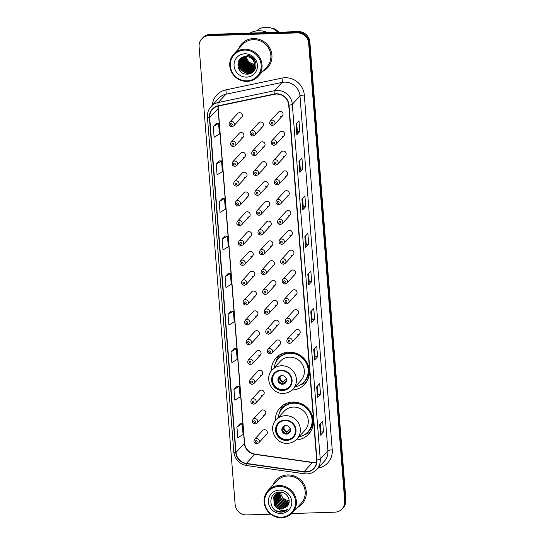 <?xml version="1.0" encoding="UTF-8"?>
<svg xmlns="http://www.w3.org/2000/svg" width="545" height="545" viewBox="0 0 545 545"><rect width="100%" height="100%" fill="white"/><g stroke="black" fill="none" stroke-linecap="round" stroke-linejoin="round"><path stroke-width="0.82" d="M295.949 439.979A19.443 18.544 -137.2 0 0 308.599 434.229A19.443 18.544 -137.2 0 0 311.352 413.362A19.443 18.544 -137.2 0 0 292.829 402.067A19.443 18.544 -137.2 0 0 280.041 407.824A19.443 18.544 -137.2 0 0 275.3 420.89M292.018 390.05A19.443 18.544 -137.2 0 0 304.669 384.3A19.443 18.544 -137.2 0 0 307.421 363.433A19.443 18.544 -137.2 0 0 288.904 352.138A19.443 18.544 -137.2 0 0 276.117 357.895A19.443 18.544 -137.2 0 0 271.369 370.961M241.455 137.878A2.752 2.623 -137.2 0 0 243.656 134.111A2.752 2.623 -137.2 0 0 239.228 133.327L231.209 142A2.752 2.623 42.8 0 1 235.638 142.783A2.752 2.623 42.8 0 1 235.249 145.733L233.355 146.591C230.644 145.985 229.929 144.452 231.209 142M243.016 157.696A2.752 2.623 -137.2 0 0 245.216 153.928A2.752 2.623 -137.2 0 0 240.781 153.145L232.77 161.811A2.752 2.623 42.8 0 1 237.198 162.594A2.752 2.623 42.8 0 1 236.809 165.551L234.915 166.409C232.204 165.796 231.489 164.27 232.77 161.811M244.576 177.513A2.752 2.623 -137.2 0 0 246.776 173.746A2.752 2.623 -137.2 0 0 242.341 172.963L234.33 181.628A2.752 2.623 42.8 0 1 238.758 182.411A2.752 2.623 42.8 0 1 238.369 185.361L236.476 186.227C233.764 185.613 233.049 184.081 234.33 181.628M246.136 197.324A2.752 2.623 -137.2 0 0 248.336 193.557A2.752 2.623 -137.2 0 0 243.901 192.773L235.89 201.446A2.752 2.623 42.8 0 1 240.318 202.229A2.752 2.623 42.8 0 1 239.929 205.179L238.036 206.037C235.324 205.431 234.609 203.898 235.89 201.446M247.696 217.142A2.752 2.623 -137.2 0 0 249.896 213.374A2.752 2.623 -137.2 0 0 245.461 212.591L237.45 221.256A2.752 2.623 42.8 0 1 241.878 222.04A2.752 2.623 42.8 0 1 241.49 224.996L239.596 225.855C236.884 225.242 236.169 223.709 237.45 221.256M249.256 236.952A2.752 2.623 -137.2 0 0 251.449 233.185A2.752 2.623 -137.2 0 0 247.021 232.402L239.01 241.074A2.752 2.623 42.8 0 1 243.438 241.857A2.752 2.623 42.8 0 1 243.05 244.807L241.156 245.666C238.444 245.059 237.729 243.526 239.01 241.074M250.816 256.77A2.752 2.623 -137.2 0 0 253.009 253.003A2.752 2.623 -137.2 0 0 248.581 252.219L240.57 260.885A2.752 2.623 42.8 0 1 244.998 261.668A2.752 2.623 42.8 0 1 244.61 264.625L242.716 265.483C240.004 264.877 239.289 263.344 240.57 260.885M252.376 276.588A2.752 2.623 -137.2 0 0 254.57 272.82A2.752 2.623 -137.2 0 0 250.141 272.037L242.13 280.702A2.752 2.623 42.8 0 1 246.558 281.486A2.752 2.623 42.8 0 1 246.17 284.435L244.276 285.301C241.564 284.688 240.849 283.155 242.13 280.702M253.929 296.398A2.752 2.623 -137.2 0 0 256.13 292.631A2.752 2.623 -137.2 0 0 251.701 291.847L243.683 300.52A2.752 2.623 42.8 0 1 248.118 301.303A2.752 2.623 42.8 0 1 247.73 304.253L245.836 305.111C243.125 304.505 242.409 302.972 243.683 300.52M255.489 316.216A2.752 2.623 -137.2 0 0 257.69 312.449A2.752 2.623 -137.2 0 0 253.262 311.665L245.243 320.331A2.752 2.623 42.8 0 1 249.678 321.114A2.752 2.623 42.8 0 1 249.29 324.071L247.396 324.929C244.685 324.316 243.969 322.783 245.243 320.331M257.049 336.033A2.752 2.623 -137.2 0 0 259.25 332.266A2.752 2.623 -137.2 0 0 254.822 331.483L246.803 340.148A2.752 2.623 42.8 0 1 251.238 340.932A2.752 2.623 42.8 0 1 250.843 343.881L248.956 344.747C246.245 344.133 245.529 342.601 246.803 340.148M258.609 355.844A2.752 2.623 -137.2 0 0 260.81 352.077A2.752 2.623 -137.2 0 0 256.382 351.293L248.363 359.966A2.752 2.623 42.8 0 1 252.798 360.749A2.752 2.623 42.8 0 1 252.403 363.699L250.516 364.557C247.805 363.951 247.083 362.418 248.363 359.966M260.169 375.662A2.752 2.623 -137.2 0 0 262.37 371.894A2.752 2.623 -137.2 0 0 257.942 371.111L249.923 379.776A2.752 2.623 42.8 0 1 254.352 380.56A2.752 2.623 42.8 0 1 253.963 383.517L252.069 384.375C249.358 383.762 248.643 382.229 249.923 379.776M261.729 395.472A2.752 2.623 -137.2 0 0 263.93 391.705A2.752 2.623 -137.2 0 0 259.495 390.922L251.483 399.594A2.752 2.623 42.8 0 1 255.912 400.377A2.752 2.623 42.8 0 1 255.523 403.327L253.629 404.186C250.918 403.579 250.203 402.046 251.483 399.594M263.29 415.29A2.752 2.623 -137.2 0 0 265.49 411.523A2.752 2.623 -137.2 0 0 261.055 410.739L253.043 419.405A2.752 2.623 42.8 0 1 257.472 420.188A2.752 2.623 42.8 0 1 257.083 423.145L255.189 424.003C252.478 423.39 251.763 421.864 253.043 419.405M264.85 435.108A2.752 2.623 -137.2 0 0 267.05 431.34A2.752 2.623 -137.2 0 0 262.615 430.557L254.604 439.222A2.752 2.623 42.8 0 1 259.032 440.006A2.752 2.623 42.8 0 1 258.643 442.956L256.75 443.821C254.038 443.208 253.323 441.675 254.604 439.222M239.895 118.067A2.752 2.623 -137.2 0 0 242.096 114.3A2.752 2.623 -137.2 0 0 237.668 113.517L229.649 122.182A2.752 2.623 42.8 0 1 234.084 122.966A2.752 2.623 42.8 0 1 233.689 125.922L231.802 126.781C229.091 126.167 228.369 124.635 229.649 122.182M262.574 147.15A2.752 2.623 -137.2 0 0 264.775 143.383A2.752 2.623 -137.2 0 0 260.34 142.599L252.328 151.272A2.752 2.623 42.8 0 1 256.756 152.055A2.752 2.623 42.8 0 1 256.368 155.005L254.474 155.863C251.763 155.257 251.047 153.724 252.328 151.272M264.134 166.968A2.752 2.623 -137.2 0 0 266.335 163.2A2.752 2.623 -137.2 0 0 261.9 162.417L253.888 171.082A2.752 2.623 42.8 0 1 258.316 171.866A2.752 2.623 42.8 0 1 257.928 174.822L256.034 175.681C253.323 175.074 252.608 173.542 253.888 171.082M265.694 186.785A2.752 2.623 -137.2 0 0 267.895 183.018A2.752 2.623 -137.2 0 0 263.46 182.234L255.448 190.9A2.752 2.623 42.8 0 1 259.876 191.683A2.752 2.623 42.8 0 1 259.488 194.64L257.594 195.498C254.883 194.885 254.168 193.352 255.448 190.9M267.254 206.596A2.752 2.623 -137.2 0 0 269.455 202.829A2.752 2.623 -137.2 0 0 265.02 202.045L257.008 210.717A2.752 2.623 42.8 0 1 261.437 211.501A2.752 2.623 42.8 0 1 261.048 214.451L259.154 215.309C256.443 214.703 255.728 213.17 257.008 210.717M268.814 226.413A2.752 2.623 -137.2 0 0 271.008 222.646A2.752 2.623 -137.2 0 0 266.58 221.863L258.568 230.528A2.752 2.623 42.8 0 1 262.997 231.312A2.752 2.623 42.8 0 1 262.608 234.268L260.714 235.127C258.003 234.514 257.288 232.988 258.568 230.528M270.375 246.231A2.752 2.623 -137.2 0 0 272.568 242.464A2.752 2.623 -137.2 0 0 268.14 241.68L260.128 250.346A2.752 2.623 42.8 0 1 264.557 251.129A2.752 2.623 42.8 0 1 264.168 254.079L262.274 254.944C259.563 254.331 258.848 252.798 260.128 250.346M271.935 266.042A2.752 2.623 -137.2 0 0 274.128 262.274A2.752 2.623 -137.2 0 0 269.7 261.491L261.689 270.163A2.752 2.623 42.8 0 1 266.117 270.947A2.752 2.623 42.8 0 1 265.728 273.897L263.834 274.755C261.123 274.149 260.408 272.616 261.689 270.163M273.488 285.859A2.752 2.623 -137.2 0 0 275.688 282.092A2.752 2.623 -137.2 0 0 271.26 281.309L263.242 289.974A2.752 2.623 42.8 0 1 267.677 290.757A2.752 2.623 42.8 0 1 267.288 293.714L265.395 294.572C262.683 293.959 261.968 292.427 263.242 289.974M275.048 305.67A2.752 2.623 -137.2 0 0 277.248 301.903A2.752 2.623 -137.2 0 0 272.82 301.119L264.802 309.792A2.752 2.623 42.8 0 1 269.237 310.575A2.752 2.623 42.8 0 1 268.849 313.525L266.955 314.383C264.243 313.777 263.528 312.244 264.802 309.792M276.608 325.488A2.752 2.623 -137.2 0 0 278.808 321.72A2.752 2.623 -137.2 0 0 274.38 320.937L266.362 329.602A2.752 2.623 42.8 0 1 270.797 330.386A2.752 2.623 42.8 0 1 270.402 333.342L268.515 334.201C265.803 333.595 265.081 332.062 266.362 329.602M278.168 345.305A2.752 2.623 -137.2 0 0 280.368 341.538A2.752 2.623 -137.2 0 0 275.94 340.754L267.922 349.42A2.752 2.623 42.8 0 1 272.357 350.203A2.752 2.623 42.8 0 1 271.962 353.16L270.075 354.018C267.363 353.405 266.641 351.872 267.922 349.42M261.014 127.339A2.752 2.623 -137.2 0 0 263.215 123.572A2.752 2.623 -137.2 0 0 258.786 122.789L250.768 131.454A2.752 2.623 42.8 0 1 255.196 132.237A2.752 2.623 42.8 0 1 254.808 135.194L252.914 136.052C250.203 135.439 249.487 133.906 250.768 131.454M289.511 230.324A2.752 2.623 -137.2 0 0 287.699 231.135L279.687 239.807A2.752 2.623 42.8 0 1 284.115 240.583A2.752 2.623 42.8 0 1 283.727 243.54L291.738 234.875A2.752 2.623 -137.2 0 0 289.511 230.324M291.071 250.135A2.752 2.623 -137.2 0 0 289.259 250.952L281.247 259.618A2.752 2.623 42.8 0 1 285.675 260.401A2.752 2.623 42.8 0 1 285.287 263.358L293.299 254.685A2.752 2.623 -137.2 0 0 291.071 250.135M283.271 151.06A2.752 2.623 -137.2 0 0 281.458 151.878L273.447 160.543A2.752 2.623 42.8 0 1 277.875 161.327A2.752 2.623 42.8 0 1 277.487 164.277L285.505 155.611A2.752 2.623 -137.2 0 0 283.271 151.06M292.624 269.952A2.752 2.623 -137.2 0 0 290.819 270.763L282.8 279.435A2.752 2.623 42.8 0 1 287.235 280.219A2.752 2.623 42.8 0 1 286.847 283.168L294.859 274.503A2.752 2.623 -137.2 0 0 292.624 269.952M281.711 131.243A2.752 2.623 -137.2 0 0 279.898 132.06L271.887 140.726A2.752 2.623 42.8 0 1 276.315 141.509A2.752 2.623 42.8 0 1 275.927 144.466L283.945 135.794A2.752 2.623 -137.2 0 0 281.711 131.243M287.951 210.506A2.752 2.623 -137.2 0 0 286.139 211.324L278.127 219.989A2.752 2.623 42.8 0 1 282.555 220.773A2.752 2.623 42.8 0 1 282.167 223.722L290.178 215.057A2.752 2.623 -137.2 0 0 287.951 210.506M284.831 170.878A2.752 2.623 -137.2 0 0 283.019 171.689L275.007 180.361A2.752 2.623 42.8 0 1 279.435 181.144A2.752 2.623 42.8 0 1 279.047 184.094L287.058 175.429A2.752 2.623 -137.2 0 0 284.831 170.878M286.391 190.689A2.752 2.623 -137.2 0 0 284.579 191.506L276.567 200.172A2.752 2.623 42.8 0 1 280.995 200.955A2.752 2.623 42.8 0 1 280.607 203.912L288.618 195.239A2.752 2.623 -137.2 0 0 286.391 190.689M294.184 289.763A2.752 2.623 -137.2 0 0 292.379 290.58L284.361 299.246A2.752 2.623 42.8 0 1 288.796 300.029A2.752 2.623 42.8 0 1 288.407 302.986L296.419 294.314A2.752 2.623 -137.2 0 0 294.184 289.763M295.744 309.58A2.752 2.623 -137.2 0 0 293.939 310.398L285.921 319.063A2.752 2.623 42.8 0 1 290.356 319.847A2.752 2.623 42.8 0 1 289.96 322.797L297.979 314.131A2.752 2.623 -137.2 0 0 295.744 309.58M297.304 329.398A2.752 2.623 -137.2 0 0 295.499 330.209L287.481 338.881A2.752 2.623 42.8 0 1 291.916 339.664A2.752 2.623 42.8 0 1 291.521 342.614L299.539 333.949A2.752 2.623 -137.2 0 0 297.304 329.398M280.15 111.432A2.752 2.623 -137.2 0 0 278.345 112.243L270.327 120.915A2.752 2.623 42.8 0 1 274.755 121.698A2.752 2.623 42.8 0 1 274.367 124.648L282.385 115.983A2.752 2.623 -137.2 0 0 280.15 111.432M289.933 235.685A2.752 2.623 -137.2 0 0 291.738 234.875M291.493 255.503A2.752 2.623 -137.2 0 0 293.299 254.685M283.693 156.429A2.752 2.623 -137.2 0 0 285.505 155.611M293.047 275.314A2.752 2.623 -137.2 0 0 294.859 274.503M282.133 136.611A2.752 2.623 -137.2 0 0 283.945 135.794M288.373 215.868A2.752 2.623 -137.2 0 0 290.178 215.057M285.253 176.239A2.752 2.623 -137.2 0 0 287.058 175.429M286.813 196.057A2.752 2.623 -137.2 0 0 288.618 195.239M294.607 295.131A2.752 2.623 -137.2 0 0 296.419 294.314M296.167 314.949A2.752 2.623 -137.2 0 0 297.979 314.131M297.727 334.759A2.752 2.623 -137.2 0 0 299.539 333.949M280.573 116.794A2.752 2.623 -137.2 0 0 282.385 115.983M242.927 61.728A14.674 14 -137.2 0 0 250.271 68.234A14.674 14 -137.2 0 1 242.927 61.728M243.922 61.721A14.674 14 -137.2 0 0 250.237 67.301M251.007 67.641A14.674 14 -137.2 0 0 252.485 68.159M291.704 513.526L334.8 512.184A11.009 10.498 -137.2 0 0 342.042 508.921L343.241 507.627A11.009 10.498 -137.2 0 0 345.898 499.82L309.867 41.999A11.009 10.498 -137.2 0 0 298.279 31.603L210.2 34.355A11.009 10.498 -137.2 0 0 202.958 37.612L202.359 38.259A11.009 10.498 -137.2 0 1 209.6 35.003A11.009 10.498 -137.2 0 0 202.359 38.259L201.759 38.906A11.009 10.498 -137.2 0 0 199.102 46.713L235.133 504.534A11.009 10.498 -137.2 0 0 246.722 514.93L270.681 514.18M342.042 508.921A11.009 10.498 -137.2 0 0 344.699 501.114L308.668 43.3A11.009 10.498 -137.2 0 0 297.086 32.904L297.686 32.257L209.6 35.003L297.686 32.257A11.009 10.498 -137.2 0 1 309.267 42.646A11.009 10.498 -137.2 0 0 297.686 32.257L298.279 31.603M344.699 501.114L345.298 500.467L309.267 42.646L345.298 500.467A11.009 10.498 -137.2 0 1 342.642 508.274A11.009 10.498 -137.2 0 0 345.298 500.467L345.898 499.82M253.377 38.566A17.61 16.793 -137.2 0 0 241.796 43.784A17.61 16.793 -137.2 0 0 238.642 48.818A17.61 16.793 -137.2 0 1 241.796 43.784A17.61 16.793 -137.2 0 1 253.377 38.566A17.61 16.793 -137.2 0 1 270.15 48.791A17.61 16.793 -137.2 0 1 267.663 67.696A17.61 16.793 -137.2 0 0 270.15 48.791A17.61 16.793 -137.2 0 0 253.377 38.566M287.719 474.927A17.61 16.793 -137.2 0 0 276.138 480.138A17.61 16.793 -137.2 0 0 272.984 485.179A17.61 16.793 -137.2 0 1 276.138 480.138A17.61 16.793 -137.2 0 1 287.719 474.927A17.61 16.793 -137.2 0 1 304.491 485.152A17.61 16.793 -137.2 0 1 302.005 504.05A17.61 16.793 -137.2 0 0 304.491 485.152A17.61 16.793 -137.2 0 0 287.719 474.927M276.37 94.06A11.738 11.2 42.8 0 1 288.727 105.151L316.652 459.96A11.738 11.2 42.8 0 1 313.811 468.284A11.738 11.2 42.8 0 1 304.09 471.65L246.367 463.4A11.738 11.2 42.8 0 1 236.012 452.425L209.668 117.666A11.738 11.2 42.8 0 1 212.502 109.341A11.738 11.2 42.8 0 1 218.245 106.098L274.394 94.299A11.738 11.2 42.8 0 1 276.37 94.06M276.342 93.774A12.038 11.479 -137.2 0 0 274.319 94.019L218.177 105.819A12.038 11.479 -137.2 0 0 209.382 117.679L235.726 452.432A12.038 11.479 -137.2 0 0 246.34 463.679L304.062 471.936A12.038 11.479 -137.2 0 0 316.938 459.953L289.014 105.137A12.038 11.479 -137.2 0 0 276.342 93.774M255.196 68.861A14.674 14 42.8 0 1 254.025 68.711M253.752 68.663A14.674 14 42.8 0 1 253.398 68.588M253.207 68.547A14.674 14 42.8 0 1 252.403 68.343M251.845 68.173A14.674 14 42.8 0 1 250.257 67.546M249.235 67.028A14.674 14 42.8 0 1 244.344 62.723M243.656 61.714A14.674 14 42.8 0 1 242.689 59.882M242.511 59.466A14.674 14 42.8 0 1 242.178 58.567M242.103 58.349A14.674 14 42.8 0 1 241.96 57.872M323.485 431.906L320.998 431.981L320.549 435.033A2.936 0.613 175.5 0 1 320.487 435.142L323.485 431.906L322.64 421.169L319.642 424.412L320.487 435.142M317.388 386.098L318.042 394.444L317.592 397.475A2.936 0.613 175.5 0 1 317.531 397.584L320.528 394.348L319.683 383.619L316.686 386.855L317.531 397.584M318.042 394.423L320.528 394.348M317.572 356.791L315.085 356.866L314.635 359.918A2.936 0.613 175.5 0 1 314.574 360.034L317.572 356.791L316.727 346.061L313.729 349.304L314.574 360.034M311.474 310.991L312.128 319.329L311.679 322.368A2.936 0.613 175.5 0 1 311.617 322.477L314.615 319.234L313.77 308.504L310.773 311.747L311.617 322.477M312.128 319.316L314.615 319.234M299.839 131.461L297.352 131.536L296.902 134.588A2.936 0.613 175.5 0 1 296.841 134.697L299.839 131.461L298.994 120.731L295.996 123.967L296.841 134.697M299.655 160.768L300.309 169.107L299.859 172.145A2.936 0.613 175.5 0 1 299.798 172.254L302.795 169.011L301.95 158.282L298.953 161.524L299.798 172.254M300.309 169.093L302.795 169.011M305.745 206.569L303.265 206.65L302.816 209.696A2.936 0.613 175.5 0 1 302.754 209.811L305.745 206.569L304.907 195.839L301.91 199.082L302.754 209.811M305.561 235.876L306.222 244.221L305.765 247.253A2.936 0.613 175.5 0 1 305.711 247.369L308.702 244.126L307.857 233.396L304.866 236.632L305.711 247.369M306.222 244.201L308.702 244.126M311.658 281.683L309.172 281.758L308.722 284.81A2.936 0.613 175.5 0 1 308.661 284.919L311.658 281.683L310.814 270.954L307.816 274.19L308.661 284.919M262.888 71.238A17.61 16.793 -137.2 0 0 267.663 67.696A17.61 16.793 -137.2 0 1 262.888 71.238M297.229 507.593A17.61 16.793 -137.2 0 0 302.005 504.05L302.005 504.05A17.61 16.793 -137.2 0 1 297.229 507.593M297.086 32.904L209.001 35.65A11.009 10.498 -137.2 0 0 201.759 38.906M234.016 348.677L231.019 351.886L231.863 362.616L237.164 359.428L236.319 348.698L233.982 348.677M236.973 386.228L233.975 389.437L234.813 400.166L240.12 396.978L239.275 386.248L236.939 386.228M239.929 423.785L236.925 426.994L237.77 437.724L243.077 434.535L242.232 423.806L239.895 423.785M225.146 236.005L222.149 239.214L222.994 249.944L228.294 246.762L227.449 236.026L225.112 236.005M222.19 198.455L219.192 201.664L220.037 212.393L225.337 209.205L224.492 198.475L222.162 198.455M219.24 160.898L216.236 164.106L217.08 174.836L222.387 171.648L221.542 160.918L219.206 160.898M216.283 123.34L213.279 126.549L214.124 137.279L219.431 134.09L218.586 123.361L216.249 123.34M231.06 311.12L228.062 314.329L228.907 325.058L234.207 321.87L233.362 311.141L231.026 311.12M225.105 276.771L225.95 287.501L231.25 284.313L230.406 273.583L228.069 273.563L225.105 276.771L230.406 273.583M309.178 281.772L308.518 273.433M303.265 206.664L302.611 198.326M297.352 131.549L296.698 123.211M315.085 356.886L314.431 348.541M320.998 431.994L320.344 423.656M222.149 239.214L227.449 236.026M219.192 201.664L224.492 198.475M216.236 164.106L221.542 160.918M213.279 126.549L218.586 123.361M228.062 314.329L233.362 311.141M231.019 351.886L236.319 348.698M233.975 389.437L239.275 386.248M236.925 426.994L242.232 423.806M246.395 56.564A8.291 7.909 -137.2 0 0 254.556 64.112M246.953 80.837A15.778 15.049 -137.2 0 0 261.137 64.978A15.778 15.049 -137.2 0 0 244.535 50.079A15.778 15.049 -137.2 0 0 230.344 65.938A15.778 15.049 -137.2 0 0 246.953 80.837M247.158 81.389A16.514 15.744 -137.2 0 0 258.017 76.504A16.514 15.744 -137.2 0 0 260.353 58.785A16.514 15.744 -137.2 0 0 244.623 49.2A16.514 15.744 -137.2 0 0 233.771 54.084A16.514 15.744 -137.2 0 0 231.434 71.804A16.514 15.744 -137.2 0 0 247.158 81.389M258.017 76.504L266.852 66.946A16.514 15.744 -137.2 0 0 269.189 49.227A16.514 15.744 -137.2 0 0 253.466 39.642A16.514 15.744 -137.2 0 0 242.607 44.526L233.771 54.084M267.37 32.571A19.811 18.898 -137.2 0 0 258.453 30.752A19.811 18.898 -137.2 0 0 249.862 33.116M277.834 32.244A15.594 14.872 -137.2 0 0 265.817 27.25A15.594 14.872 -137.2 0 0 256.538 30.908M254.624 65.209L246.851 61.278L245.495 56.571M254.583 65.925L253.309 66.047L246.102 62.089L244.794 56.632M254.597 65.747L253.493 65.85L246.292 61.892L244.964 56.612M254.481 66.585L252.56 66.858L245.352 62.9L244.146 56.741M254.515 66.422L252.744 66.66L245.543 62.695L244.303 56.707M254.338 67.198L251.81 67.669L244.603 63.71L243.554 56.884M254.379 67.049L251.994 67.471L244.794 63.506L243.697 56.843M254.147 67.778L251.061 68.479L243.853 64.521L243.016 57.062M254.202 67.635L251.245 68.275L244.044 64.317L243.145 57.014M253.922 68.323L250.312 69.29L243.104 65.332L242.525 57.259M253.984 68.186L250.496 69.086L243.295 65.127L242.641 57.211M253.657 68.827L249.562 70.101L242.355 66.143L242.089 57.463M253.725 68.704L249.746 69.896L242.545 65.938L242.191 57.416M253.364 69.31L248.813 70.911L241.612 66.953L241.094 58.731L241.673 57.75M253.439 69.195L248.997 70.707L241.796 66.749L241.285 58.526L241.782 57.668M253.037 69.76L248.064 71.722L240.863 67.764L240.352 59.541L241.258 58.117M253.221 69.556L248.248 71.518L241.047 67.56L240.536 59.337L241.36 58.022M254.583 64.399A8.291 7.909 -137.2 0 0 245.856 56.564C234.398 56.251 236.026 74.754 246.98 74.127C254.713 74.57 258.882 64.433 253.527 58.69C251.674 56.639 249.406 55.454 246.722 55.12C251.729 56.503 254.345 59.596 254.583 64.399L253.881 68.404L252.676 70.176L247.314 72.533L240.113 68.575L239.602 60.352L241.939 57.545M252.676 70.176L247.505 72.328L240.297 68.37L239.786 60.148L240.965 58.41M244.821 53.798A11.963 11.411 -137.2 0 0 234.064 65.822A11.963 11.411 -137.2 0 0 246.66 77.118A11.963 11.411 -137.2 0 0 257.417 65.093A11.963 11.411 -137.2 0 0 244.821 53.798M242.484 57.586A19.811 18.898 -137.2 0 0 242.716 58.063M242.818 58.261A19.811 18.898 -137.2 0 0 243.247 59.058M243.792 59.95A19.811 18.898 -137.2 0 0 244.378 60.808M244.903 61.51A19.811 18.898 -137.2 0 0 250.216 66.292M250.938 66.722A19.811 18.898 -137.2 0 0 251.94 67.26M252.676 67.607A19.811 18.898 -137.2 0 0 253.425 67.927M253.616 68.002A19.811 18.898 -137.2 0 0 253.997 68.145M254.372 68.282A19.811 18.898 -137.2 0 0 254.406 68.295A19.811 18.898 -137.2 0 0 255.305 68.581M239.309 59.834A16.514 15.744 -137.2 0 0 239.493 60.4M239.575 60.618A16.514 15.744 -137.2 0 0 239.766 61.108M239.855 61.326A16.514 15.744 -137.2 0 0 240.256 62.212M240.829 63.288A16.514 15.744 -137.2 0 0 241.469 64.31M242.13 65.223A16.514 15.744 -137.2 0 0 246.831 69.399M247.771 69.924A16.514 15.744 -137.2 0 0 249.004 70.509M249.814 70.83A16.514 15.744 -137.2 0 0 250.632 71.102M250.823 71.163A16.514 15.744 -137.2 0 0 251.245 71.279M251.77 71.409A16.514 15.744 -137.2 0 0 253.248 71.681M278.767 32.216A11.738 11.2 -137.2 0 0 273.658 28.538L273.311 28.905M249.91 73.677L247.982 73.909L239.023 69.038L237.947 66.858M252.737 72.138L248.731 73.098L239.773 68.227L238.076 62.314M253.691 71.225L249.113 72.287M248.445 72.253L240.522 67.416L238.955 63.336M254.27 70.503L251.17 71.415M250.972 71.436L249.862 71.477M249.194 71.443L241.272 66.606L239.705 62.525M254.699 69.842L252.301 70.55M251.722 70.625L250.611 70.673M249.944 70.632L242.021 65.795L240.454 61.714M250.693 69.828L242.77 64.984L241.203 60.911M251.443 69.017L243.52 64.174L241.946 60.1M252.192 68.207L244.269 63.363L242.695 59.289M255.721 67.239L255.319 67.308M254.27 67.416L253.609 67.43M252.941 67.396L245.018 62.552L243.445 58.479M248.956 73.929L247.886 74.011L238.928 69.133L238.315 68.043M252.56 72.281L248.636 73.2L239.677 68.329L237.981 62.655M253.602 71.327L248.711 72.383M247.921 72.308L240.427 67.519L238.942 63.894M254.208 70.584L250.986 71.524M250.755 71.552L249.46 71.572M248.67 71.497L241.176 66.708L239.691 63.084M254.651 69.924L252.185 70.659M252.124 70.666L251.736 70.714M251.504 70.741L250.209 70.761M249.419 70.693L241.925 65.897L240.44 62.273M254.999 69.283L252.982 69.842M252.873 69.855L252.485 69.91M252.253 69.93L250.959 69.951M250.169 69.883L242.675 65.087L241.19 61.462M250.918 69.072L243.424 64.276L241.939 60.652M251.667 68.261L244.174 63.465L242.689 59.841M255.7 67.321L255.23 67.41M254.243 67.519L253.207 67.519M252.417 67.451L244.923 62.655L243.438 59.03M281.097 370.675A9.905 9.449 -137.2 0 0 274.578 373.604A9.905 9.449 -137.2 0 0 273.181 384.239A9.905 9.449 -137.2 0 0 282.617 389.988A9.905 9.449 -137.2 0 0 289.129 387.059A9.905 9.449 -137.2 0 0 290.533 376.425A9.905 9.449 -137.2 0 0 281.097 370.675M274.769 373.407A9.905 9.449 -137.2 0 0 273.617 383.959A9.905 9.449 -137.2 0 0 282.991 389.58A9.905 9.449 -137.2 0 0 289.313 386.848M295.063 386.855A17.351 16.554 -137.2 0 0 303.96 381.984L304.335 381.582A17.351 16.554 -137.2 0 0 306.787 362.956A17.351 16.554 -137.2 0 0 290.26 352.881A17.351 16.554 -137.2 0 0 278.849 358.017L278.475 358.426A17.351 16.554 -137.2 0 0 274.319 367.677M303.96 381.984A17.351 16.554 -137.2 0 0 306.413 363.365A17.351 16.554 -137.2 0 0 289.885 353.289A17.351 16.554 -137.2 0 0 278.475 358.426M292.978 389.11L300.915 380.526A14.122 13.475 -137.2 0 0 302.911 365.368A14.122 13.475 -137.2 0 0 289.456 357.166A14.122 13.475 -137.2 0 0 280.171 361.342L272.234 369.932A14.122 13.475 42.8 0 1 281.52 365.75A14.122 13.475 42.8 0 1 294.974 373.952A14.122 13.475 42.8 0 1 292.978 389.11C290.424 391.787 287.276 393.211 283.523 393.381C271.635 394.396 263.773 378.135 272.234 369.932M292.529 352.37A13.761 13.121 -137.2 0 0 290.574 352.874M281.894 375.634A4.401 4.197 -137.2 0 0 278.372 381.663A4.401 4.197 -137.2 0 0 285.464 382.917A4.401 4.197 -137.2 0 0 281.894 375.634M279.272 376.663A4.401 4.197 -137.2 0 0 285.709 382.617M275.777 362.425L275.934 361.798A19.082 18.196 42.8 0 1 279.074 355.333M284.64 354.046L284.545 352.792M276.751 360.661A17.59 16.779 -137.2 0 1 281.193 355.51L282.099 353.651M306.998 381.146A19.082 18.196 42.8 0 1 300.792 384.784L300.186 384.988M286.52 380.519L285.396 381.732L284.735 383.646M286.541 380.24L283.4 383.632M281.69 383.469A5.137 4.898 42.8 0 1 278.74 380.737M282.589 383.714L283.25 381.8L286.248 378.557M285.021 420.604A9.905 9.449 -137.2 0 0 278.509 423.54A9.905 9.449 -137.2 0 0 277.112 434.167A9.905 9.449 -137.2 0 0 286.547 439.917A9.905 9.449 -137.2 0 0 293.06 436.988A9.905 9.449 -137.2 0 0 294.457 426.354A9.905 9.449 -137.2 0 0 285.021 420.604M278.699 423.336A9.905 9.449 -137.2 0 0 277.548 433.888A9.905 9.449 -137.2 0 0 286.922 439.515A9.905 9.449 -137.2 0 0 293.244 436.783M298.994 436.783A17.351 16.554 -137.2 0 0 307.891 431.919L308.266 431.511A17.351 16.554 -137.2 0 0 310.718 412.892A17.351 16.554 -137.2 0 0 294.191 402.81A17.351 16.554 -137.2 0 0 282.78 407.946L282.405 408.355A17.351 16.554 -137.2 0 0 278.25 417.606M307.891 431.919A17.351 16.554 -137.2 0 0 310.343 413.294A17.351 16.554 -137.2 0 0 293.816 403.218A17.351 16.554 -137.2 0 0 282.405 408.355M296.902 439.038L304.846 430.455A14.122 13.475 -137.2 0 0 306.842 415.297A14.122 13.475 -137.2 0 0 293.387 407.095A14.122 13.475 -137.2 0 0 284.102 411.277L276.158 419.861A14.122 13.475 42.8 0 1 285.451 415.678A14.122 13.475 42.8 0 1 298.905 423.881A14.122 13.475 42.8 0 1 296.902 439.038C294.354 441.716 291.2 443.14 287.453 443.31C275.566 444.325 267.704 428.063 276.158 419.861M296.46 402.299A13.761 13.121 -137.2 0 0 294.504 402.803M285.818 425.563A4.401 4.197 -137.2 0 0 282.303 431.592A4.401 4.197 -137.2 0 0 289.395 432.846A4.401 4.197 -137.2 0 0 285.818 425.563M283.202 426.599A4.401 4.197 -137.2 0 0 289.64 432.553M279.708 412.354L279.864 411.727A19.082 18.196 42.8 0 1 283.005 405.262M288.571 403.974L288.475 402.721M280.682 410.589A17.59 16.779 -137.2 0 1 285.124 405.446L286.03 403.586M310.923 431.075A19.082 18.196 42.8 0 1 304.723 434.712L304.11 434.917M290.451 430.448L289.327 431.667L288.666 433.582M290.465 430.169L287.331 433.561M285.621 433.398A5.137 4.898 42.8 0 1 282.671 430.666M286.52 433.65L287.181 431.729L290.178 428.493M280.702 492.517A8.291 7.909 -137.2 0 0 289.163 500.474M281.295 517.198A15.778 15.049 -137.2 0 0 295.479 501.339A15.778 15.049 -137.2 0 0 278.877 486.44A15.778 15.049 -137.2 0 0 264.686 502.299A15.778 15.049 -137.2 0 0 281.295 517.198M281.499 517.75A16.514 15.744 -137.2 0 0 292.358 512.865A16.514 15.744 -137.2 0 0 294.695 495.146A16.514 15.744 -137.2 0 0 278.965 485.561A16.514 15.744 -137.2 0 0 268.113 490.445A16.514 15.744 -137.2 0 0 265.776 508.165A16.514 15.744 -137.2 0 0 281.499 517.75M292.358 512.865L301.194 503.308A16.514 15.744 -137.2 0 0 303.531 485.588A16.514 15.744 -137.2 0 0 287.808 476.003A16.514 15.744 -137.2 0 0 276.949 480.888L268.113 490.445M289.15 501.911L288.019 502.006L280.852 498.007L279.551 492.632M289.014 502.762L287.072 503.035L279.898 499.036L278.727 492.823M289.054 502.558L287.31 502.776L280.137 498.784L278.924 492.769M288.802 503.546L286.118 504.064L278.951 500.065L277.97 493.075M288.864 503.355L286.357 503.805L279.19 499.813L278.148 493.007M288.53 504.268L285.164 505.092L277.998 501.1L277.269 493.389M288.605 504.091L285.403 504.834L278.236 500.841L277.439 493.307M288.196 504.936L284.218 506.121L277.044 502.129L276.628 493.75M288.285 504.772L284.456 505.862L277.282 501.87L276.785 493.654M287.787 505.576L283.264 507.15L276.097 503.158L275.62 494.901L276.036 494.158M287.896 505.419L283.502 506.891L276.335 502.899L276.179 494.056M287.276 506.223L282.317 508.178L275.143 504.186L274.666 495.93L275.491 494.608M287.399 506.073L282.548 507.92L275.382 503.927L274.905 495.671L275.627 494.492M276.158 507.395L281.472 509.091L287.365 506.114C292.106 501.073 286.99 491.733 279.898 492.115C267.22 491.713 268.392 512.062 280.539 512.109L281.145 512.109C283.802 511.993 286.064 511.04 287.937 509.241C285.955 510.536 283.747 510.978 281.309 510.57L276.158 507.395L274.196 505.215L273.713 496.958L274.993 495.105L280.566 492.523L283.795 492.987M286.847 506.714L281.602 508.948L274.428 504.956L273.951 496.699L275.116 494.976M279.169 490.153A11.963 11.411 -137.2 0 0 268.406 502.183A11.963 11.411 -137.2 0 0 281.002 513.479A11.963 11.411 -137.2 0 0 291.759 501.455A11.963 11.411 -137.2 0 0 279.169 490.153M287.937 509.241L281.261 511.987L276.002 510.685M210.2 34.355L209.001 35.65M309.867 41.999L308.668 43.3M304.09 471.65L312.476 462.576A11.738 11.2 -137.2 0 0 314.479 462.691A11.738 11.2 -137.2 0 0 316.577 462.426M236.012 452.425L244.398 443.351A11.738 11.2 -137.2 0 0 254.753 454.326L312.476 462.576A6.601 1.165 -81.9 0 1 312.789 462.412L316.591 462.324M212.359 105.171A18.346 17.494 42.8 0 1 225.766 89.911L281.908 78.105A18.346 17.494 42.8 0 1 304.308 95.062L332.232 449.877A3.672 0.77 -4.5 0 0 327.906 450.797L299.982 95.988A14.674 14 -137.2 0 0 284.531 82.125A14.674 14 -137.2 0 0 282.058 82.424L225.916 94.224A14.674 14 -137.2 0 0 218.736 98.277L211.065 106.568A14.674 14 42.8 0 1 218.245 102.521A3.672 0.913 78.1 0 0 218.177 105.819M332.232 449.877A18.346 17.494 42.8 0 1 317.98 468.101M324.357 461.206A14.674 14 -137.2 0 0 327.906 450.797L320.235 459.094A14.674 14 42.8 0 1 316.686 469.504L324.357 461.206M225.766 89.911A3.672 0.913 -101.9 0 1 225.916 94.224L218.245 102.521L274.394 90.715A14.674 14 42.8 0 1 276.86 90.422A14.674 14 42.8 0 1 292.311 104.279A3.672 0.77 175.5 0 1 289.014 105.137M274.319 94.019A3.672 0.913 78.1 0 1 274.394 90.715L282.058 82.424A3.672 0.913 -101.9 0 0 281.908 78.105M211.065 106.568C208.394 109.559 207.189 113.088 207.441 117.155A3.672 0.77 -4.5 0 0 209.382 117.679M235.726 452.432A3.672 0.77 175.5 0 1 233.791 451.907C234.909 459.408 239.194 463.952 246.633 465.546L304.355 473.796C309.226 474.368 313.334 472.937 316.686 469.504M246.34 463.679A3.672 0.647 98.1 0 0 246.633 465.546M304.062 471.936A3.672 0.647 98.1 0 0 304.355 473.796M316.938 459.953A3.672 0.77 -4.5 0 0 320.235 459.094L292.311 104.279L299.982 95.988A3.672 0.77 -4.5 0 1 304.308 95.062M246.367 463.4L254.753 454.326A6.601 1.165 -81.9 0 1 255.067 454.162L312.789 462.412M218.129 106.125A11.738 11.2 -137.2 0 0 218.054 108.598L244.398 443.351A6.601 1.383 -4.5 0 0 244.541 443.031C245.468 449.1 248.976 452.813 255.067 454.162M209.668 117.666L218.054 108.598A6.601 1.383 -4.5 0 0 218.191 108.278L244.541 443.031M308.722 284.81L307.884 274.121M305.765 247.253L304.928 236.564M302.816 209.696L301.971 199.014M299.859 172.145L299.014 161.456M296.902 134.588L296.058 123.899M311.679 322.368L310.841 311.679M314.635 359.918L313.797 349.236M317.592 397.475L316.747 386.786M320.549 435.033L319.704 424.344M242.852 61.374A14.674 14 -137.2 0 0 245.768 65.162M246.694 65.965A14.674 14 -137.2 0 0 247.743 66.742M249.235 67.635A14.674 14 -137.2 0 0 250.618 68.261M251.184 68.479A14.674 14 -137.2 0 0 252.349 68.834M252.614 68.902A14.674 14 -137.2 0 0 253.18 69.031M241.224 58.649A15.042 14.347 -137.2 0 0 241.374 59.105M241.442 59.316A15.042 14.347 -137.2 0 0 241.769 60.168M242.123 60.951A15.042 14.347 -137.2 0 0 242.825 62.246M243.404 63.125A15.042 14.347 -137.2 0 0 248.874 67.955M249.767 68.398A15.042 14.347 -137.2 0 0 251.327 69.004M251.776 69.147A15.042 14.347 -137.2 0 0 252.505 69.338M252.689 69.379A15.042 14.347 -137.2 0 0 253.057 69.46M253.289 69.508A15.042 14.347 -137.2 0 0 253.806 69.597M253.997 69.624A15.042 14.347 -137.2 0 0 254.774 69.706M242.689 59.623A14.674 14 -137.2 0 0 243.54 61.312M244.099 62.191A14.674 14 -137.2 0 0 249.774 67.192M250.652 67.607A14.674 14 -137.2 0 0 252.26 68.193M282.657 390.527A10.457 9.974 -137.2 0 0 292.059 380.015A10.457 9.974 -137.2 0 0 281.05 370.137A10.457 9.974 -137.2 0 0 271.648 380.648A10.457 9.974 -137.2 0 0 282.657 390.527M301.862 383.884A17.59 16.779 -137.2 0 0 309.124 368.584M286.22 381.732A4.258 4.06 42.8 0 1 285.158 382.236M286.391 381.241A4.033 3.849 42.8 0 1 285.396 381.732M283.012 382.304A4.258 4.06 42.8 0 1 280.116 376.084M283.25 381.8A4.033 3.849 42.8 0 1 280.586 375.88M286.588 440.455A10.457 9.974 -137.2 0 0 295.99 429.944A10.457 9.974 -137.2 0 0 284.981 420.066A10.457 9.974 -137.2 0 0 275.579 430.577A10.457 9.974 -137.2 0 0 286.588 440.455M305.793 433.813A17.59 16.779 -137.2 0 0 313.055 418.519M290.151 431.66A4.258 4.06 42.8 0 1 289.088 432.165M290.322 431.177A4.033 3.849 42.8 0 1 289.327 431.667M286.942 432.233A4.258 4.06 42.8 0 1 284.047 426.02M287.181 431.729A4.033 3.849 42.8 0 1 284.517 425.815M271.901 122.291A0.92 0.872 -137.2 0 0 271.076 123.218A0.92 0.872 -137.2 0 0 272.044 124.083A0.92 0.872 -137.2 0 0 272.868 123.156A0.92 0.872 -137.2 0 0 271.901 122.291M273.461 142.109A0.92 0.872 -137.2 0 0 272.636 143.028A0.92 0.872 -137.2 0 0 273.604 143.894A0.92 0.872 -137.2 0 0 274.428 142.974A0.92 0.872 -137.2 0 0 273.461 142.109M275.021 161.919A0.92 0.872 -137.2 0 0 274.196 162.846A0.92 0.872 -137.2 0 0 275.164 163.711A0.92 0.872 -137.2 0 0 275.988 162.792A0.92 0.872 -137.2 0 0 275.021 161.919M276.581 181.737A0.92 0.872 -137.2 0 0 275.756 182.657A0.92 0.872 -137.2 0 0 276.724 183.529A0.92 0.872 -137.2 0 0 277.548 182.602A0.92 0.872 -137.2 0 0 276.581 181.737M278.141 201.555A0.92 0.872 -137.2 0 0 277.316 202.474A0.92 0.872 -137.2 0 0 278.284 203.34A0.92 0.872 -137.2 0 0 279.108 202.42A0.92 0.872 -137.2 0 0 278.141 201.555M279.701 221.365A0.92 0.872 -137.2 0 0 278.877 222.292A0.92 0.872 -137.2 0 0 279.844 223.157A0.92 0.872 -137.2 0 0 280.668 222.231A0.92 0.872 -137.2 0 0 279.701 221.365M281.261 241.183A0.92 0.872 -137.2 0 0 280.437 242.103A0.92 0.872 -137.2 0 0 281.404 242.968A0.92 0.872 -137.2 0 0 282.228 242.048A0.92 0.872 -137.2 0 0 281.261 241.183M282.821 261A0.92 0.872 -137.2 0 0 281.997 261.92A0.92 0.872 -137.2 0 0 282.957 262.785A0.92 0.872 -137.2 0 0 283.788 261.866A0.92 0.872 -137.2 0 0 282.821 261M284.381 280.811A0.92 0.872 -137.2 0 0 283.557 281.738A0.92 0.872 -137.2 0 0 284.517 282.603A0.92 0.872 -137.2 0 0 285.342 281.676A0.92 0.872 -137.2 0 0 284.381 280.811M285.941 300.629A0.92 0.872 -137.2 0 0 285.117 301.548A0.92 0.872 -137.2 0 0 286.077 302.414A0.92 0.872 -137.2 0 0 286.902 301.494A0.92 0.872 -137.2 0 0 285.941 300.629M287.501 320.44A0.92 0.872 -137.2 0 0 286.677 321.366A0.92 0.872 -137.2 0 0 287.637 322.231A0.92 0.872 -137.2 0 0 288.462 321.312A0.92 0.872 -137.2 0 0 287.501 320.44M289.054 340.257A0.92 0.872 -137.2 0 0 288.23 341.177A0.92 0.872 -137.2 0 0 289.197 342.049A0.92 0.872 -137.2 0 0 290.022 341.122A0.92 0.872 -137.2 0 0 289.054 340.257M252.485 134.622A0.92 0.872 -137.2 0 0 253.309 133.702A0.92 0.872 -137.2 0 0 252.342 132.837A0.92 0.872 -137.2 0 0 251.518 133.757A0.92 0.872 -137.2 0 0 252.485 134.622M254.045 154.439A0.92 0.872 -137.2 0 0 254.869 153.513A0.92 0.872 -137.2 0 0 253.902 152.648A0.92 0.872 -137.2 0 0 253.078 153.574A0.92 0.872 -137.2 0 0 254.045 154.439M255.605 174.25A0.92 0.872 -137.2 0 0 256.429 173.33A0.92 0.872 -137.2 0 0 255.462 172.465A0.92 0.872 -137.2 0 0 254.638 173.385A0.92 0.872 -137.2 0 0 255.605 174.25M257.165 194.068A0.92 0.872 -137.2 0 0 257.989 193.148A0.92 0.872 -137.2 0 0 257.022 192.283A0.92 0.872 -137.2 0 0 256.198 193.203A0.92 0.872 -137.2 0 0 257.165 194.068M258.725 213.885A0.92 0.872 -137.2 0 0 259.549 212.959A0.92 0.872 -137.2 0 0 258.582 212.094A0.92 0.872 -137.2 0 0 257.758 213.02A0.92 0.872 -137.2 0 0 258.725 213.885M260.285 233.696A0.92 0.872 -137.2 0 0 261.109 232.776A0.92 0.872 -137.2 0 0 260.142 231.911A0.92 0.872 -137.2 0 0 259.318 232.831A0.92 0.872 -137.2 0 0 260.285 233.696M261.845 253.514A0.92 0.872 -137.2 0 0 262.67 252.594A0.92 0.872 -137.2 0 0 261.702 251.722A0.92 0.872 -137.2 0 0 260.878 252.648A0.92 0.872 -137.2 0 0 261.845 253.514M263.405 273.331A0.92 0.872 -137.2 0 0 264.23 272.405A0.92 0.872 -137.2 0 0 263.262 271.539A0.92 0.872 -137.2 0 0 262.438 272.459A0.92 0.872 -137.2 0 0 263.405 273.331M264.959 293.142A0.92 0.872 -137.2 0 0 265.783 292.222A0.92 0.872 -137.2 0 0 264.822 291.357A0.92 0.872 -137.2 0 0 263.998 292.277A0.92 0.872 -137.2 0 0 264.959 293.142M266.519 312.959A0.92 0.872 -137.2 0 0 267.343 312.033A0.92 0.872 -137.2 0 0 266.382 311.168A0.92 0.872 -137.2 0 0 265.558 312.094A0.92 0.872 -137.2 0 0 266.519 312.959M268.079 332.77A0.92 0.872 -137.2 0 0 268.903 331.851A0.92 0.872 -137.2 0 0 267.942 330.985A0.92 0.872 -137.2 0 0 267.118 331.905A0.92 0.872 -137.2 0 0 268.079 332.77M269.639 352.588A0.92 0.872 -137.2 0 0 270.463 351.668A0.92 0.872 -137.2 0 0 269.496 350.803A0.92 0.872 -137.2 0 0 268.671 351.723A0.92 0.872 -137.2 0 0 269.639 352.588M231.366 125.35A0.92 0.872 -137.2 0 0 232.19 124.43A0.92 0.872 -137.2 0 0 231.23 123.565A0.92 0.872 -137.2 0 0 230.399 124.485A0.92 0.872 -137.2 0 0 231.366 125.35M232.926 145.168A0.92 0.872 -137.2 0 0 233.751 144.241A0.92 0.872 -137.2 0 0 232.783 143.376A0.92 0.872 -137.2 0 0 231.959 144.296A0.92 0.872 -137.2 0 0 232.926 145.168M234.486 164.978A0.92 0.872 -137.2 0 0 235.311 164.059A0.92 0.872 -137.2 0 0 234.343 163.193A0.92 0.872 -137.2 0 0 233.519 164.113A0.92 0.872 -137.2 0 0 234.486 164.978M236.046 184.796A0.92 0.872 -137.2 0 0 236.871 183.876A0.92 0.872 -137.2 0 0 235.903 183.004A0.92 0.872 -137.2 0 0 235.079 183.931A0.92 0.872 -137.2 0 0 236.046 184.796M237.606 204.613A0.92 0.872 -137.2 0 0 238.431 203.687A0.92 0.872 -137.2 0 0 237.463 202.822A0.92 0.872 -137.2 0 0 236.639 203.741A0.92 0.872 -137.2 0 0 237.606 204.613M239.166 224.424A0.92 0.872 -137.2 0 0 239.991 223.505A0.92 0.872 -137.2 0 0 239.023 222.639A0.92 0.872 -137.2 0 0 238.199 223.559A0.92 0.872 -137.2 0 0 239.166 224.424M240.727 244.242A0.92 0.872 -137.2 0 0 241.551 243.315A0.92 0.872 -137.2 0 0 240.583 242.45A0.92 0.872 -137.2 0 0 239.759 243.377A0.92 0.872 -137.2 0 0 240.727 244.242M242.287 264.053A0.92 0.872 -137.2 0 0 243.111 263.133A0.92 0.872 -137.2 0 0 242.144 262.268A0.92 0.872 -137.2 0 0 241.319 263.187A0.92 0.872 -137.2 0 0 242.287 264.053M243.847 283.87A0.92 0.872 -137.2 0 0 244.671 282.95A0.92 0.872 -137.2 0 0 243.704 282.078A0.92 0.872 -137.2 0 0 242.879 283.005A0.92 0.872 -137.2 0 0 243.847 283.87M245.4 303.688A0.92 0.872 -137.2 0 0 246.224 302.761A0.92 0.872 -137.2 0 0 245.264 301.896A0.92 0.872 -137.2 0 0 244.439 302.816A0.92 0.872 -137.2 0 0 245.4 303.688M246.96 323.498A0.92 0.872 -137.2 0 0 247.784 322.579A0.92 0.872 -137.2 0 0 246.824 321.714A0.92 0.872 -137.2 0 0 245.999 322.633A0.92 0.872 -137.2 0 0 246.96 323.498M248.52 343.316A0.92 0.872 -137.2 0 0 249.344 342.389A0.92 0.872 -137.2 0 0 248.384 341.524A0.92 0.872 -137.2 0 0 247.559 342.451A0.92 0.872 -137.2 0 0 248.52 343.316M250.08 363.127A0.92 0.872 -137.2 0 0 250.904 362.207A0.92 0.872 -137.2 0 0 249.944 361.342A0.92 0.872 -137.2 0 0 249.113 362.262A0.92 0.872 -137.2 0 0 250.08 363.127M251.64 382.944A0.92 0.872 -137.2 0 0 252.464 382.025A0.92 0.872 -137.2 0 0 251.497 381.159A0.92 0.872 -137.2 0 0 250.673 382.079A0.92 0.872 -137.2 0 0 251.64 382.944M253.2 402.762A0.92 0.872 -137.2 0 0 254.025 401.835A0.92 0.872 -137.2 0 0 253.057 400.97A0.92 0.872 -137.2 0 0 252.233 401.897A0.92 0.872 -137.2 0 0 253.2 402.762M254.76 422.573A0.92 0.872 -137.2 0 0 255.585 421.653A0.92 0.872 -137.2 0 0 254.617 420.788A0.92 0.872 -137.2 0 0 253.793 421.707A0.92 0.872 -137.2 0 0 254.76 422.573M256.32 442.39A0.92 0.872 -137.2 0 0 257.145 441.47A0.92 0.872 -137.2 0 0 256.177 440.598A0.92 0.872 -137.2 0 0 255.353 441.525A0.92 0.872 -137.2 0 0 256.32 442.39M207.441 117.155L233.791 451.907M218.232 106.105L218.191 108.278M270.327 120.915C269.046 123.368 269.761 124.9 272.473 125.507L274.367 124.648M271.887 140.726C270.606 143.185 271.321 144.711 274.033 145.324L275.927 144.466M273.447 160.543C272.166 162.996 272.882 164.529 275.593 165.142L277.487 164.277M275.007 180.361C273.726 182.813 274.442 184.346 277.153 184.953L279.047 184.094M276.567 200.172C275.286 202.624 276.002 204.157 278.713 204.77L280.607 203.912M278.127 219.989C276.846 222.442 277.562 223.975 280.273 224.588L282.167 223.722M279.687 239.807C278.406 242.259 279.122 243.792 281.833 244.398L283.727 243.54M281.247 259.618C279.966 262.07 280.682 263.603 283.393 264.216L285.287 263.358M282.8 279.435C281.527 281.888 282.242 283.42 284.953 284.027L286.847 283.168M284.361 299.246C283.087 301.705 283.802 303.231 286.513 303.844L288.407 302.986M285.921 319.063C284.64 321.516 285.362 323.049 288.073 323.662L289.96 322.797M287.481 338.881C286.2 341.334 286.922 342.866 289.633 343.473L291.521 342.614M262.826 126.522L254.808 135.194M264.386 146.339L256.368 155.005M265.946 166.157L257.928 174.822M267.5 185.968L259.488 194.64M269.06 205.785L261.048 214.451M270.62 225.596L262.608 234.268M272.18 245.414L264.168 254.079M273.74 265.231L265.728 273.897M275.3 285.042L267.288 293.714M276.86 304.859L268.849 313.525M278.42 324.677L270.402 333.342M279.98 344.488L271.962 353.16M241.708 117.25L233.689 125.922M243.268 137.067L235.249 145.733M244.828 156.878L236.809 165.551M246.388 176.696L238.369 185.361M247.941 196.513L239.929 205.179M249.501 216.324L241.49 224.996M251.061 236.142L243.05 244.807M252.621 255.952L244.61 264.625M254.181 275.77L246.17 284.435M255.741 295.588L247.73 304.253M257.301 315.398L249.29 324.071M258.861 335.216L250.843 343.881M260.421 355.033L252.403 363.699M261.981 374.844L253.963 383.517M263.542 394.662L255.523 403.327M265.102 414.473L257.083 423.145M266.655 434.29L258.643 442.956"/></g></svg>
